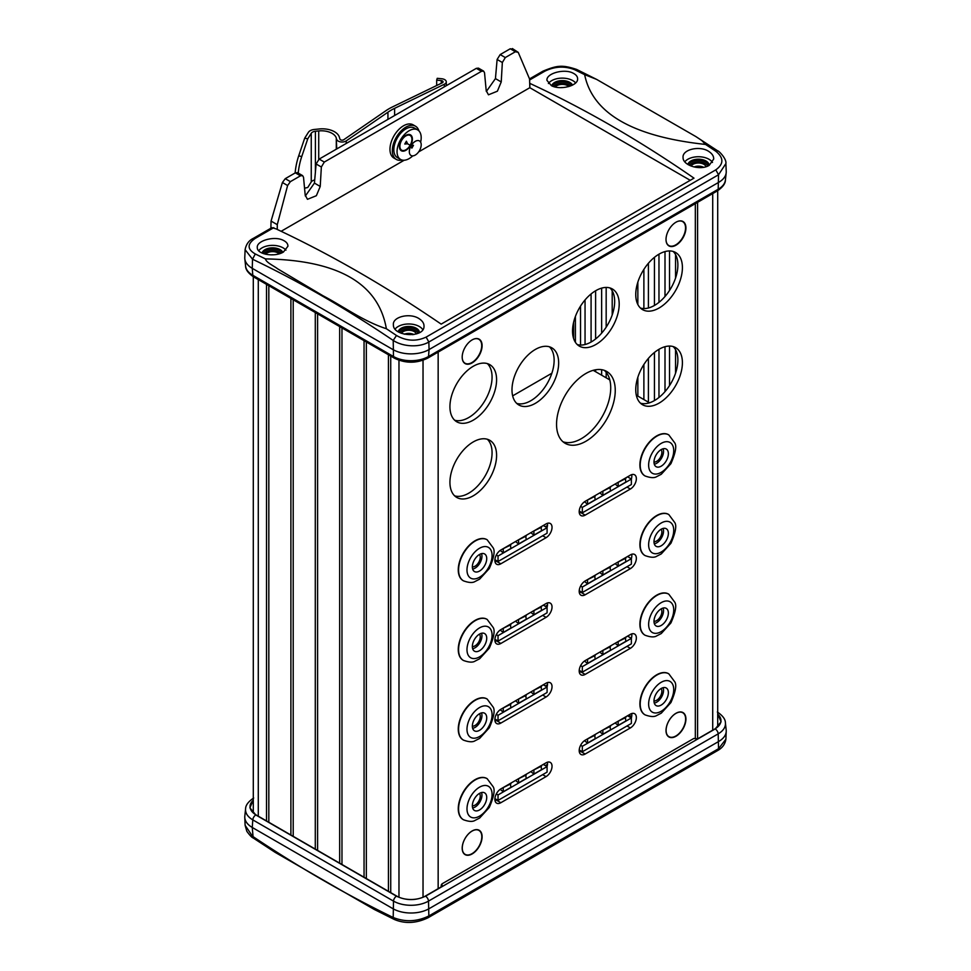 <?xml version="1.0" encoding="UTF-8"?>
<svg xmlns="http://www.w3.org/2000/svg" width="971" height="971" viewBox="0 0 971 971"><rect width="100%" height="100%" fill="white"/><g stroke="black" fill="none" stroke-linecap="round" stroke-linejoin="round"><path stroke-width="1.46" d="M580.622 745.279L582.333 746.274L631.368 717.957L627.557 715.761M543.275 764.42L547.086 766.617L498.038 794.933L496.315 793.938M599.799 731.782L602.87 734.234L610.528 729.816L609.934 725.932M530.834 771.605L533.904 774.057L541.563 769.627L540.968 765.743M500.186 789.338L503.257 791.753L510.916 787.323L510.321 783.439M515.516 780.453L518.575 782.905L526.246 778.475L525.651 774.591M584.481 740.679L587.54 743.082L595.199 738.664L594.616 734.78M615.129 722.934L618.187 725.386L625.858 720.968L625.263 717.083M579.214 749.964L582.333 751.76L631.368 723.444L631.368 717.957M545.326 765.609L547.474 764.359M498.038 794.933L498.038 800.42L547.086 772.103L547.086 766.617M498.038 800.42L494.894 798.599M582.333 751.76L582.333 746.274M502.662 787.869L510.916 783.791M503.257 788.209L503.257 791.753M517.98 779.021L526.246 774.943M518.575 779.361L518.575 782.905M533.31 770.173L541.563 766.095M533.904 770.513L533.904 774.057M586.945 739.21L595.199 735.12M587.54 739.55L587.54 743.082M602.275 730.362L610.528 726.272M602.87 730.702L602.87 734.234M617.605 721.514L625.858 717.423M618.187 721.854L618.187 725.386M580.622 665.657L582.333 666.64L631.368 638.323L627.557 636.126M543.275 684.786L547.086 686.995L498.038 715.299L496.315 714.304M599.799 652.148L602.87 654.6L610.528 650.182L609.934 646.298M530.834 691.971L533.904 694.423L541.563 689.993L540.968 686.121M500.186 709.704L503.257 712.119L510.916 707.689L510.321 703.817M515.516 700.819L518.575 703.271L526.246 698.841L525.651 694.969M584.481 661.045L587.54 663.448L595.199 659.03L594.616 655.146M615.129 643.3L618.187 645.751L625.858 641.333L625.263 637.449M579.214 670.33L582.333 672.126L631.368 643.809L631.368 638.323M545.326 685.975L547.474 684.725M498.038 715.299L498.038 720.785L547.086 692.469L547.086 686.995M498.038 720.785L494.894 718.965M582.333 672.126L582.333 666.64M502.662 708.235L510.916 704.157M503.257 708.575L503.257 712.119M517.98 699.387L526.246 695.309M518.575 699.727L518.575 703.271M533.31 690.539L541.563 686.461M533.904 690.879L533.904 694.423M586.945 659.576L595.199 655.486M587.54 659.916L587.54 663.448M602.275 650.728L610.528 646.637M602.87 651.068L602.87 654.6M617.605 641.88L625.858 637.789M618.187 642.219L618.187 645.751M580.622 586.023L582.333 587.006L631.368 558.689L627.557 556.492M543.275 605.151L547.086 607.361L498.038 635.665L496.315 634.67M599.799 572.514L602.87 574.978L610.528 570.547L609.934 566.663M530.834 612.337L533.904 614.789L541.563 610.371L540.968 606.487M500.186 630.07L503.257 632.485L510.916 628.055L510.321 624.183M515.516 621.185L518.575 623.637L526.246 619.207L525.651 615.335M584.481 581.411L587.54 583.826L595.199 579.396L594.616 575.512M615.129 563.666L618.187 566.129L625.858 561.699L625.263 557.815M579.214 590.696L582.333 592.492L631.368 564.175L631.368 558.689M545.326 606.341L547.474 605.091M498.038 635.665L498.038 641.151L547.086 612.847L547.086 607.361M498.038 641.151L494.894 639.343M582.333 592.492L582.333 587.006M502.662 628.601L510.916 624.523M503.257 628.941L503.257 632.485M517.98 619.753L526.246 615.675M518.575 620.093L518.575 623.637M533.31 610.905L541.563 606.826M533.904 611.245L533.904 614.789M586.945 579.942L595.199 575.864M587.54 580.282L587.54 583.826M602.275 571.094L610.528 567.015M602.87 571.434L602.87 574.978M617.605 562.245L625.858 558.167M618.187 562.585L618.187 566.129M580.622 506.389L582.333 507.372L631.368 479.055L627.557 476.858M649.465 402.795L636.308 395.197M609.788 379.892L593.22 370.327M551.868 373.228L512.652 395.865M543.275 525.529L547.086 527.726L498.038 556.043L496.315 555.036M599.799 492.892L602.87 495.344L610.528 490.913L609.934 487.041M530.834 532.703L533.904 535.155L541.563 530.736L540.968 526.852M500.186 550.436L503.257 552.851L510.916 548.433L510.321 544.549M515.516 541.551L518.575 544.003L526.246 539.585L525.651 535.701M584.481 501.776L587.54 504.192L595.199 499.762L594.616 495.878M615.129 484.044L618.187 486.495L625.858 482.065L625.263 478.193M579.214 511.062L582.333 512.858L631.368 484.541L631.368 479.055M545.326 526.707L547.474 525.457M498.038 556.043L498.038 561.517L547.086 533.213L547.086 527.726M498.038 561.517L494.894 559.709M582.333 512.858L582.333 507.372M502.662 548.967L510.916 544.889M503.257 549.319L503.257 552.851M517.98 540.119L526.246 536.041M518.575 540.471L518.575 544.003M533.31 531.271L541.563 527.192M533.904 531.623L533.904 535.155M586.945 500.308L595.199 496.23M587.54 500.648L587.54 504.192M602.275 491.46L610.528 487.381M602.87 491.799L602.87 495.344M617.605 482.611L625.858 478.533M618.187 482.951L618.187 486.495M654.284 464.199A9.759 5.632 120 0 0 656.663 463.313A9.759 5.632 120 0 0 663.096 448.784M653.993 462.062A7.367 4.26 120 0 0 656.663 461.371A7.367 4.26 120 0 0 661.202 455.666A7.367 4.26 120 0 0 661.105 449.634M654.284 543.833A9.759 5.632 120 0 0 656.663 542.947A9.759 5.632 120 0 0 663.096 528.418M653.993 541.684A7.367 4.26 120 0 0 656.663 540.993A7.367 4.26 120 0 0 661.202 535.3A7.367 4.26 120 0 0 661.105 529.268A10.159 5.862 120 0 0 654.539 538.201A10.159 5.862 120 0 0 656.105 546.321A10.159 5.862 120 0 0 666.264 540.459A10.159 5.862 120 0 0 666.264 528.722A10.159 5.862 120 0 0 661.154 529.244M654.284 623.455A9.759 5.632 120 0 0 656.663 622.581A9.759 5.632 120 0 0 663.096 608.052M653.993 621.319A7.367 4.26 120 0 0 656.663 620.627A7.367 4.26 120 0 0 661.202 614.922A7.367 4.26 120 0 0 661.105 608.902M654.284 703.089A9.759 5.632 120 0 0 656.663 702.203A9.759 5.632 120 0 0 663.096 687.686M653.993 700.953A7.367 4.26 120 0 0 656.663 700.261A7.367 4.26 120 0 0 661.202 694.556A7.367 4.26 120 0 0 661.105 688.536M387.939 119.384L387.939 112.199A54.182 31.278 180 0 1 394.614 108.339L394.614 115.525M295.135 172.959A21.678 6.057 -78.1 0 1 298.692 155.894L304.7 138.173L308.414 132.299A7.586 4.382 -0 0 1 314.216 129.483L319.241 128.973A17.344 10.013 -0 0 1 339.328 137.093L339.959 139.132A2.173 1.25 180 0 0 341.525 140.127A2.173 1.25 180 0 0 343.746 139.727L385.851 110.755A54.182 31.278 -0 0 1 392.527 106.907L442.278 82.802A2.173 1.25 180 0 0 443.055 81.843A2.173 1.25 180 0 0 441.271 80.605L436.683 80.144L436.683 85.509M298.692 155.894L301.75 156.537L307.758 138.817L311.254 133.282A5.413 3.131 180 0 1 315.405 131.267L315.405 172.085M301.75 156.537A21.678 6.057 101.9 0 0 298.231 173.093M314.701 180.036A5.413 3.131 -0 0 0 311.254 181.941L307.758 187.488L304.542 188.204M318.719 159.39L318.719 130.927L315.405 131.267M336.731 148.951L336.294 138.04L336.294 149.194M387.939 112.199L346.21 140.904L346.21 143.477M444.342 86.82L444.342 84.246L394.614 108.339M436.683 80.144L437.241 78.311L441.805 78.772A5.413 3.131 -0 0 1 446.284 81.855L446.284 85.703M304.7 138.173L307.758 138.817M318.719 130.927A15.172 8.763 180 0 1 336.294 138.04M336.731 139.436A5.413 3.131 -0 0 0 340.663 141.912A5.413 3.131 -0 0 0 346.21 140.904M444.342 84.246A5.413 3.131 -0 0 0 446.284 81.855M628.844 715.008L631.672 716.647M516.718 403.402A33.002 19.056 120 0 0 530.797 400.732A33.002 19.056 120 0 0 551.698 373.726A33.002 19.056 120 0 0 549.404 346.793M454.659 420.212A33.002 19.056 120 0 0 468.738 417.542A33.002 19.056 120 0 0 489.627 390.536A33.002 19.056 120 0 0 487.345 363.603M454.659 495.865A33.002 19.056 120 0 0 468.738 493.195A33.002 19.056 120 0 0 489.627 466.189A33.002 19.056 120 0 0 487.345 439.256M577.26 344.559A33.002 19.056 120 0 0 591.339 341.889A33.002 19.056 120 0 0 612.228 314.883A33.002 19.056 120 0 0 609.946 287.95M563.01 441.793A41.498 23.959 120 0 0 581.374 438.649A41.498 23.959 120 0 0 607.834 404.142A41.498 23.959 120 0 0 604.265 370.339M640.472 403.183A33.002 19.056 120 0 0 654.551 400.513A33.002 19.056 120 0 0 675.44 373.507A33.002 19.056 120 0 0 673.158 346.574M640.472 308.062A33.002 19.056 120 0 0 654.551 305.392A33.002 19.056 120 0 0 675.44 278.386A33.002 19.056 120 0 0 673.158 251.453M495.016 561.796A8.448 4.879 120 0 0 496.315 561.214L496.909 560.874M547.037 527.702A8.448 4.879 120 0 0 547.365 523.333M579.335 513.113A8.448 4.879 120 0 0 580.646 512.53L581.192 512.203M631.356 479.055A8.448 4.879 120 0 0 631.684 474.649M495.016 641.43A8.448 4.879 120 0 0 496.315 640.836L496.909 640.496M547.037 607.336A8.448 4.879 120 0 0 547.365 602.967M579.335 592.747A8.448 4.879 120 0 0 580.646 592.152L581.192 591.837M631.356 558.677A8.448 4.879 120 0 0 631.684 554.283M495.016 721.065A8.448 4.879 120 0 0 496.315 720.47L496.909 720.13M547.037 686.958A8.448 4.879 120 0 0 547.365 682.589M579.335 672.381A8.448 4.879 120 0 0 580.646 671.786L581.192 671.471M631.356 638.311A8.448 4.879 120 0 0 631.684 633.905M495.016 800.699A8.448 4.879 120 0 0 496.315 800.104L496.909 799.764M547.037 766.592A8.448 4.879 120 0 0 547.365 762.223M579.335 752.003A8.448 4.879 120 0 0 580.646 751.42L581.192 751.105M631.356 717.945A8.448 4.879 120 0 0 631.684 713.539M701.487 167.546A2.707 1.566 0 0 0 700.54 167.255A7.586 4.382 0 0 0 696.316 167.255A2.707 1.566 0 0 0 695.94 167.34M412.748 334.692L412.748 334.303A2.707 1.566 180 0 1 412.784 334.048M580.524 345.069L580.524 306.108M585.052 299.93L585.052 344.523M591.084 342.035L591.084 293.946M595.611 290.766L595.611 338.964M595.611 369.781L595.611 371.711M601.644 375.194L601.644 369.684M601.644 333.174L601.644 288.12M606.171 287.44L606.171 327.178M606.171 372.318L606.171 377.804M612.203 314.956L612.203 290.851M637.85 282.148L637.85 304.493M637.85 377.27L637.85 396.095M643.882 399.579L643.882 364.513M643.882 308.572L643.882 269.392M648.41 263.275L648.41 307.989M648.41 358.384L648.41 402.188M654.442 400.574L654.442 352.461M654.442 305.464L654.442 257.339M658.969 254.184L658.969 302.357M658.969 349.305L658.969 397.479M665.001 391.629L665.001 346.708M665.001 296.519L665.001 251.586M669.517 250.943L669.517 290.475M669.517 346.064L669.517 385.596M675.561 373.18L675.561 349.706M675.561 278.058L675.561 254.596M266.527 820.932L266.527 284.357M290.899 835.011L290.899 298.437M268.821 285.692L268.821 822.267M315.284 849.091L315.284 312.516M293.206 299.76L293.206 836.347M339.668 863.17L339.668 326.596M317.59 313.839L317.59 850.414M364.052 877.25L364.052 340.663M341.974 327.919L341.974 864.493M388.436 891.317L388.436 354.743M366.346 341.998L366.346 878.573M390.73 356.078L390.73 892.652M438.152 888.683L438.152 352.097M535.324 349.463A33.002 19.056 120 0 0 513.768 378.532A33.002 19.056 120 0 0 518.83 404.98A33.002 19.056 120 0 0 551.831 385.924A33.002 19.056 120 0 0 551.819 347.824A33.002 19.056 120 0 0 535.324 349.463M473.265 366.273A33.002 19.056 120 0 0 451.709 395.343A33.002 19.056 120 0 0 456.758 421.79A33.002 19.056 120 0 0 489.76 402.734A33.002 19.056 120 0 0 489.76 364.635A33.002 19.056 120 0 0 473.265 366.273M473.265 441.926A33.002 19.056 120 0 0 451.709 470.996A33.002 19.056 120 0 0 456.758 497.443A33.002 19.056 120 0 0 489.76 478.387A33.002 19.056 120 0 0 489.76 440.288A33.002 19.056 120 0 0 473.265 441.926M595.866 290.62A33.002 19.056 120 0 0 574.31 319.702A33.002 19.056 120 0 0 579.359 346.137A33.002 19.056 120 0 0 612.361 327.093A33.002 19.056 120 0 0 612.361 288.982A33.002 19.056 120 0 0 595.866 290.62M585.901 373.483A41.498 23.959 120 0 0 558.786 410.053A41.498 23.959 120 0 0 565.146 443.31A41.498 23.959 120 0 0 606.657 419.351A41.498 23.959 120 0 0 606.657 371.432A41.498 23.959 120 0 0 585.901 373.483M659.078 349.244A33.002 19.056 120 0 0 637.522 378.314A33.002 19.056 120 0 0 642.584 404.761A33.002 19.056 120 0 0 675.573 385.705A33.002 19.056 120 0 0 675.573 347.606A33.002 19.056 120 0 0 659.078 349.244M659.078 254.123A33.002 19.056 120 0 0 637.522 283.204A33.002 19.056 120 0 0 642.584 309.64A33.002 19.056 120 0 0 675.573 290.596A33.002 19.056 120 0 0 675.573 252.484A33.002 19.056 120 0 0 659.078 254.123M500.842 563.823L546.054 537.716A8.448 4.879 120 0 0 551.577 530.275A8.448 4.879 120 0 0 550.278 523.503A8.448 4.879 120 0 0 546.054 523.915L500.842 550.023A8.448 4.879 120 0 0 495.319 557.463A8.448 4.879 120 0 0 496.618 564.236A8.448 4.879 120 0 0 500.842 563.823L496.315 561.214M630.385 475.232L585.173 501.339A8.448 4.879 120 0 0 579.651 508.78A8.448 4.879 120 0 0 580.949 515.552A8.448 4.879 120 0 0 585.173 515.14L630.385 489.032A8.448 4.879 120 0 0 635.896 481.592A8.448 4.879 120 0 0 634.609 474.819A8.448 4.879 120 0 0 630.385 475.232M500.842 643.457L546.054 617.35A8.448 4.879 120 0 0 551.577 609.909A8.448 4.879 120 0 0 550.278 603.137A8.448 4.879 120 0 0 546.054 603.549L500.842 629.657A8.448 4.879 120 0 0 495.319 637.097A8.448 4.879 120 0 0 496.618 643.87A8.448 4.879 120 0 0 500.842 643.457L496.315 640.836M630.385 554.866L585.173 580.961A8.448 4.879 120 0 0 579.651 588.414A8.448 4.879 120 0 0 580.949 595.187A8.448 4.879 120 0 0 585.173 594.774L630.385 568.666A8.448 4.879 120 0 0 635.896 561.214A8.448 4.879 120 0 0 634.609 554.441A8.448 4.879 120 0 0 630.385 554.866M500.842 723.092L546.054 696.984A8.448 4.879 120 0 0 551.577 689.531A8.448 4.879 120 0 0 550.278 682.759A8.448 4.879 120 0 0 546.054 683.183L500.842 709.279A8.448 4.879 120 0 0 495.319 716.732A8.448 4.879 120 0 0 496.618 723.504A8.448 4.879 120 0 0 500.842 723.092L496.315 720.47M630.385 634.5L585.173 660.596A8.448 4.879 120 0 0 579.651 668.048A8.448 4.879 120 0 0 580.949 674.821A8.448 4.879 120 0 0 585.173 674.396L630.385 648.3A8.448 4.879 120 0 0 635.896 640.848A8.448 4.879 120 0 0 634.609 634.075A8.448 4.879 120 0 0 630.385 634.5M500.842 802.714L546.054 776.618A8.448 4.879 120 0 0 551.577 769.166A8.448 4.879 120 0 0 550.278 762.393A8.448 4.879 120 0 0 546.054 762.818L500.842 788.913A8.448 4.879 120 0 0 495.319 796.366A8.448 4.879 120 0 0 496.618 803.138A8.448 4.879 120 0 0 500.842 802.714L496.315 800.104M630.385 714.134L585.173 740.23A8.448 4.879 120 0 0 579.651 747.682A8.448 4.879 120 0 0 580.949 754.455A8.448 4.879 120 0 0 585.173 754.03L630.385 727.934A8.448 4.879 120 0 0 635.896 720.482A8.448 4.879 120 0 0 634.609 713.709A8.448 4.879 120 0 0 630.385 714.134M675.974 713.284A14.08 8.132 120 0 0 666.094 731.891A14.08 8.132 120 0 0 676.386 736.018A14.08 8.132 120 0 0 685.914 719.499A14.08 8.132 120 0 0 677.2 712.665A14.08 8.132 120 0 0 675.974 713.284M472.149 830.958A14.08 8.132 120 0 0 462.269 849.564A14.08 8.132 120 0 0 472.561 853.691A14.08 8.132 120 0 0 482.089 837.184A14.08 8.132 120 0 0 473.375 830.339A14.08 8.132 120 0 0 472.149 830.958M472.149 339.886A14.08 8.132 120 0 0 462.269 358.505A14.08 8.132 120 0 0 472.561 362.632A14.08 8.132 120 0 0 482.089 346.113A14.08 8.132 120 0 0 473.375 339.267A14.08 8.132 120 0 0 472.149 339.886M675.974 222.213A14.08 8.132 120 0 0 666.094 240.82A14.08 8.132 120 0 0 676.386 244.959A14.08 8.132 120 0 0 685.914 228.44A14.08 8.132 120 0 0 677.2 221.594A14.08 8.132 120 0 0 675.974 222.213M695.333 738.094L695.333 203.619M697.591 202.308L697.591 738.895L715.02 728.833A20.27 11.701 0 0 0 720.919 721.283A20.27 11.701 0 0 0 717.703 714.207M568.848 86.553A7.683 4.43 0 0 0 567.695 85.691A7.683 4.43 0 0 0 555.266 86.989M560.655 87.633A7.683 4.43 180 0 1 563.156 87.56M413.877 334.534A7.683 4.43 0 0 0 404.3 334.206M273.47 254.803A7.683 4.43 0 0 0 270.97 254.875M703.562 167.279A7.683 4.43 0 0 0 693.986 166.963M416.316 333.951A7.683 4.43 0 0 0 414.168 331.548A7.683 4.43 0 0 0 401.436 333.32M279.163 253.795A7.683 4.43 0 0 0 278.009 252.946A7.683 4.43 0 0 0 265.593 254.232M705.99 166.709A7.683 4.43 0 0 0 703.854 164.305A7.683 4.43 0 0 0 691.121 166.077M572.538 85.096A10.669 6.154 0 0 0 561.626 80.593A10.669 6.154 0 0 0 551.722 85.8M575.633 82.899A14.929 8.618 0 0 0 561.675 78.129A14.929 8.618 0 0 0 548.409 83.518M551.419 85.666C560 90.412 577.939 85.97 577.611 78.991C577.672 76.636 576.167 74.694 573.096 73.153C564.212 68.322 545.884 73.48 546.976 80.399L551.419 85.666M419.411 332.64A10.669 6.154 0 0 0 419.411 332.604A10.669 6.154 0 0 0 409.519 326.462A10.669 6.154 0 0 0 398.183 331.706M282.852 252.339A10.669 6.154 0 0 0 271.953 247.836A10.669 6.154 0 0 0 262.036 253.043M709.085 165.398A10.669 6.154 0 0 0 709.085 165.349A10.669 6.154 0 0 0 699.205 159.208A10.669 6.154 0 0 0 687.869 164.463M253.674 276.941L394.36 358.165A4.272 2.464 -60 0 1 393.486 356.515L252.8 275.291A24.773 14.298 180 0 1 245.59 266.054C245.566 269.622 248.26 273.252 253.674 276.941A4.272 2.464 -60 0 1 252.8 275.291L252.254 268.336A25.549 14.747 180 0 1 244.813 258.82A25.549 14.747 180 0 1 244.777 257.533L245.117 249.668L252.521 259.208C299.554 281.748 346.453 308.827 393.206 340.433C403.183 346.987 419.472 347.606 428.842 342.01L429.073 349.56A25.549 14.747 180 0 1 392.939 349.56L252.254 268.336L252.521 259.208L255.288 253.965L265.447 258.905C338.187 260.179 378.496 283.447 386.361 328.72L396.471 335.481C406.303 341.112 416.195 341.646 426.123 337.107L715.809 169.852C723.917 163.99 723.88 157.751 715.712 151.173L705.553 144.436C632.813 136.62 592.504 113.352 584.639 74.633L574.529 69.657C564.661 65.846 554.781 66.344 544.877 71.162L529.596 79.986M715.712 151.173L717.836 150.954C718.309 150.347 726.878 158.856 725.883 163.589L726.223 171.515A25.549 14.747 180 0 1 726.187 172.802A25.549 14.747 180 0 1 718.746 182.317L429.073 349.56L428.514 356.515A24.773 14.298 180 0 1 393.486 356.515L393.206 340.433L396.471 335.481M283.411 240.395C286.481 241.925 287.986 243.879 287.926 246.246L283.447 252.011C274.781 257.509 256.963 254.426 257.303 247.641C256.198 240.747 274.502 235.565 283.411 240.395M419.581 319.01C422.616 321.122 424.096 323.549 424.011 326.305C424.327 338.381 393.037 336.67 393.389 324.897C392.211 316.631 410.672 312.371 419.581 319.01M709.255 151.767C712.289 153.867 713.77 156.307 713.697 159.05L709.218 165.325C700.577 170.896 682.819 165.568 683.074 157.642C681.897 149.388 700.346 145.128 709.255 151.767M529.705 83.457L529.826 83.385C584.736 108.825 639.452 140.419 693.986 178.154L441.174 324.12C386.264 286.591 331.548 254.997 277.014 229.35L277.208 229.435M273.81 227.663L255.191 238.417L253.358 238.356L271.953 227.615L277.196 229.241M255.191 238.417C247.071 244 247.107 249.183 255.288 253.965M422.798 329.691A14.929 8.618 0 0 0 419.302 326.499A14.929 8.618 0 0 0 395.124 329.06M285.947 250.142A14.929 8.618 0 0 0 271.989 245.372A14.929 8.618 0 0 0 258.723 250.761M712.483 162.448A14.929 8.618 0 0 0 699.023 156.744A14.929 8.618 0 0 0 684.81 161.805M725.883 163.589L718.528 174.768L428.842 342.01L426.123 337.107M584.639 74.633L596.619 79.391L695.879 136.583L701.693 140.443L705.553 144.436M717.836 150.954L695.879 136.583M596.619 79.404L576.64 69.439L574.529 69.657M386.361 328.72C363.081 321.183 343.819 306.666 323.027 295.767L277.67 268.846C273.652 265.738 266.26 262.631 265.447 258.905M529.826 83.385L529.826 87.706L690.247 180.315M512.36 48.55L518.235 52.361L529.571 78.991L529.826 87.706L418.635 151.901M486.337 91.505L495.441 78.602L497.116 59.474L500.174 54.582L510.248 48.768L513.028 49.363M270.86 228.258L271.067 221.085L282.403 182.512L285.256 178.676L295.33 172.85L297.442 172.632L302.612 175.617L303.522 177.292L305.197 195.122L307.467 199.31L316.376 195.705L320.224 186.444L321.352 167L324.302 162.06L319.168 159.086L316.109 163.978L314.434 183.106L320.224 186.444M305.331 196.008L314.434 183.106M319.168 159.086L476.336 68.346L478.448 68.128L483.619 71.114L484.529 72.789L486.204 90.619L488.462 94.806L497.383 91.201L501.23 81.952L502.347 62.496L505.308 57.556L515.383 51.742L518.235 52.361M404.191 160.239L281.129 231.292M324.302 162.06L481.47 71.32L483.619 71.114M285.256 178.676L290.39 181.638L300.464 175.824L302.612 175.617M290.39 181.638L287.61 185.522L277.269 224.653L277.269 229.459M271.067 221.085L277.269 224.653M441.999 883.853L441.999 885.588L441.999 883.853L693.828 738.458L697.591 738.895M253.297 800.225A20.27 11.701 0 0 0 250.081 807.302A20.27 11.701 0 0 0 255.98 814.851L396.678 896.075A20.27 11.701 0 0 0 425.334 896.075L442.752 886.025L441.999 885.588L441.854 886.547M253.297 799.958L249.911 807.823L255.81 814.96L396.496 896.184C406.169 900.712 415.843 900.712 425.516 896.184L715.19 728.93L721.089 721.805L717.703 713.94M253.674 797.992C248.26 801.682 245.566 805.311 245.59 808.879L244.813 816.113A25.549 14.747 0 0 0 244.777 817.4A25.549 14.747 0 0 0 252.254 827.462L392.939 908.686A25.549 14.747 0 0 0 429.073 908.686L718.746 741.443A25.549 14.747 0 0 0 726.223 731.369A25.549 14.747 0 0 0 726.187 730.095L725.41 722.849A24.773 14.298 0 0 1 718.2 733.845L718.528 748.726L725.883 739.247L726.223 731.369M255.81 814.96A4.272 2.464 120 0 0 252.8 819.876L252.254 827.462L253.164 837.961C251.95 837.621 249.85 835.412 246.84 831.334L245.117 825.314L252.521 836.274C299.554 867.722 346.453 894.801 393.206 917.498C405.101 922.244 416.984 921.734 428.842 915.969L718.528 748.726L717.642 750.559C722.424 747.876 725.179 744.102 725.883 739.247M253.164 837.961L275.121 852.332L374.381 909.511L394.36 919.476L393.206 917.498L393.486 901.1A24.773 14.298 0 0 0 428.514 901.1L718.2 733.845A4.272 2.464 60 0 0 715.19 728.93M660.681 449.901A10.159 5.862 120 0 0 654.454 458.87A10.159 5.862 120 0 0 656.105 466.687A10.159 5.862 120 0 0 666.264 460.824A10.159 5.862 120 0 0 666.264 449.088A10.159 5.862 120 0 0 660.681 449.901M668.667 434.838A23.705 13.691 120 0 0 668.509 434.753A23.705 13.691 120 0 0 655.498 436.647A23.705 13.691 120 0 0 640.957 457.559A23.705 13.691 120 0 0 644.805 475.802A23.705 13.691 120 0 0 644.962 475.899M668.667 514.472A23.705 13.691 120 0 0 668.509 514.387A23.705 13.691 120 0 0 656.59 515.601A23.705 13.691 120 0 0 641.163 536.49A23.705 13.691 120 0 0 644.805 555.436A23.705 13.691 120 0 0 644.962 555.521M660.086 609.582A10.159 5.862 120 0 0 654.357 618.515A10.159 5.862 120 0 0 656.105 625.955A10.159 5.862 120 0 0 666.264 620.081A10.159 5.862 120 0 0 666.264 608.356A10.159 5.862 120 0 0 660.086 609.582M668.667 594.106A23.705 13.691 120 0 0 668.509 594.009A23.705 13.691 120 0 0 654.114 596.886A23.705 13.691 120 0 0 640.726 617.714A23.705 13.691 120 0 0 644.805 635.07A23.705 13.691 120 0 0 644.962 635.155M660.644 688.827A10.159 5.862 120 0 0 654.442 697.785A10.159 5.862 120 0 0 656.105 705.589A10.159 5.862 120 0 0 666.264 699.715A10.159 5.862 120 0 0 666.264 687.99A10.159 5.862 120 0 0 660.644 688.827M668.667 673.74A23.705 13.691 120 0 0 668.509 673.643A23.705 13.691 120 0 0 655.413 675.598A23.705 13.691 120 0 0 640.945 696.51A23.705 13.691 120 0 0 644.805 714.705A23.705 13.691 120 0 0 644.962 714.79M472.634 569.055A9.759 5.632 120 0 0 475.05 568.156A9.759 5.632 120 0 0 481.507 553.64M472.355 566.906A7.367 4.26 120 0 0 475.05 566.214A7.367 4.26 120 0 0 479.601 560.51A7.367 4.26 120 0 0 479.492 554.49M472.634 648.677A9.759 5.632 120 0 0 475.05 647.791A9.759 5.632 120 0 0 481.507 633.274M472.355 646.528A7.367 4.26 120 0 0 475.05 645.849A7.367 4.26 120 0 0 479.601 640.144A7.367 4.26 120 0 0 479.492 634.124M472.634 728.311A9.759 5.632 120 0 0 475.05 727.425A9.759 5.632 120 0 0 481.507 712.908M472.355 726.162A7.367 4.26 120 0 0 475.05 725.483A7.367 4.26 120 0 0 479.601 719.778A7.367 4.26 120 0 0 479.492 713.746M472.634 807.945A9.759 5.632 120 0 0 475.05 807.059A9.759 5.632 120 0 0 481.507 792.542M472.355 805.796A7.367 4.26 120 0 0 475.05 805.105A7.367 4.26 120 0 0 479.601 799.412A7.367 4.26 120 0 0 479.492 793.38M479.54 554.465A10.159 5.862 120 0 0 472.901 563.411A10.159 5.862 120 0 0 474.455 571.555A10.159 5.862 120 0 0 484.614 565.692A10.159 5.862 120 0 0 484.614 553.956A10.159 5.862 120 0 0 479.54 554.465M487.017 539.706A23.705 13.691 120 0 0 486.872 539.621A23.705 13.691 120 0 0 475.013 540.786A23.705 13.691 120 0 0 459.538 561.687A23.705 13.691 120 0 0 463.167 580.682A23.705 13.691 120 0 0 463.325 580.767M479.54 634.099A10.159 5.862 120 0 0 472.901 643.045A10.159 5.862 120 0 0 474.455 651.189A10.159 5.862 120 0 0 484.614 645.327A10.159 5.862 120 0 0 484.614 633.59A10.159 5.862 120 0 0 479.54 634.099M487.017 619.34A23.705 13.691 120 0 0 486.872 619.255A23.705 13.691 120 0 0 475.013 620.42A23.705 13.691 120 0 0 459.538 641.309A23.705 13.691 120 0 0 463.167 660.304A23.705 13.691 120 0 0 463.325 660.401M479.54 713.721A10.159 5.862 120 0 0 472.901 722.679A10.159 5.862 120 0 0 474.455 730.823A10.159 5.862 120 0 0 484.614 724.961A10.159 5.862 120 0 0 484.614 713.224A10.159 5.862 120 0 0 479.54 713.721M487.017 698.974A23.705 13.691 120 0 0 486.872 698.877A23.705 13.691 120 0 0 475.013 700.055A23.705 13.691 120 0 0 459.538 720.943A23.705 13.691 120 0 0 463.167 739.938A23.705 13.691 120 0 0 463.325 740.023M479.54 793.356A10.159 5.862 120 0 0 472.901 802.313A10.159 5.862 120 0 0 474.455 810.457A10.159 5.862 120 0 0 484.614 804.583A10.159 5.862 120 0 0 484.614 792.858A10.159 5.862 120 0 0 479.54 793.356M487.017 778.608A23.705 13.691 120 0 0 486.872 778.511A23.705 13.691 120 0 0 475.013 779.689A23.705 13.691 120 0 0 459.538 800.577A23.705 13.691 120 0 0 463.167 819.573A23.705 13.691 120 0 0 463.325 819.658M677.078 221.643A13.812 7.974 -60 0 1 682.674 221.619A13.812 7.974 -60 0 1 682.674 237.579A13.812 7.974 -60 0 1 668.849 245.554A13.812 7.974 -60 0 1 666.082 240.699M473.253 339.328A13.812 7.974 -60 0 1 478.849 339.292A13.812 7.974 -60 0 1 478.849 355.252A13.812 7.974 -60 0 1 465.024 363.227A13.812 7.974 -60 0 1 462.257 358.372M412.748 155.882A17.065 9.856 -60 0 1 400.598 159.45L397.37 157.593A17.065 9.856 -60 0 1 393.862 148.854A17.065 9.856 -60 0 1 401.654 132.226A17.065 9.856 -60 0 1 414.447 128.038L417.664 129.896A17.065 9.856 -60 0 1 420.637 142.203M410.09 145.395A8.508 4.916 -60 0 1 401.654 150.177A8.508 4.916 -60 0 1 399.906 145.832A8.508 4.916 -60 0 1 403.79 137.542A8.508 4.916 -60 0 1 410.163 135.454A8.508 4.916 -60 0 1 410.235 145.14M400.598 159.45A17.065 9.856 -60 0 1 397.078 150.711A17.065 9.856 -60 0 1 404.871 134.083A17.065 9.856 -60 0 1 417.664 129.896M409.337 151.185A8.399 4.843 120 0 0 417.882 152.848A8.399 4.843 120 0 0 418.562 140.601A8.399 4.843 120 0 0 409.337 151.185M402.067 160.057A19.177 11.069 -60 0 1 396.314 159.426A19.177 11.069 -60 0 1 395.003 139.788A19.177 11.069 -60 0 1 412.287 125.308A19.177 11.069 -60 0 1 415.503 126.206A19.177 11.069 -60 0 1 418.914 130.867M396.314 159.426L393.947 158.055A19.177 11.069 -60 0 1 392.636 138.416A19.177 11.069 -60 0 1 409.908 123.936A19.177 11.069 -60 0 1 413.124 124.834L415.503 126.206M410.454 145.504A9.152 5.292 -60 0 1 401.326 150.748A9.152 5.292 -60 0 1 400.707 141.365A9.152 5.292 -60 0 1 408.949 134.459A9.152 5.292 -60 0 1 410.49 134.884A9.152 5.292 -60 0 1 410.515 145.407M666.082 731.758A13.812 7.974 120 0 0 668.849 736.613A13.812 7.974 120 0 0 668.91 736.649M682.722 712.714A13.812 7.974 120 0 0 682.674 712.69A13.812 7.974 120 0 0 677.078 712.714M668.376 721.793A13.812 7.974 -60 0 1 682.771 712.75A13.812 7.974 -60 0 1 682.771 728.699A13.812 7.974 -60 0 1 668.958 736.673A13.812 7.974 -60 0 1 668.376 721.793M462.257 849.443A13.812 7.974 120 0 0 465.024 854.298A13.812 7.974 120 0 0 465.085 854.322M478.897 830.399A13.812 7.974 120 0 0 478.849 830.363A13.812 7.974 120 0 0 473.253 830.387M466.177 836.747A13.812 7.974 -60 0 1 478.946 830.423A13.812 7.974 -60 0 1 478.946 846.372A13.812 7.974 -60 0 1 465.133 854.359A13.812 7.974 -60 0 1 466.177 836.747M311.254 181.941L311.254 133.282M441.271 83.288L441.271 80.605M575.402 316.425L575.402 342.326M258.286 816.186L258.286 279.599M398.972 897.216L398.972 360.253M423.028 897.216L423.028 360.253M712.714 730.156L712.714 193.581M573.594 322.396L573.594 338.454M580.646 751.42L585.173 754.03M626.987 725.98L630.385 727.934M542.668 774.664L546.054 776.618M580.646 671.786L585.173 674.396M626.987 646.346L630.385 648.3M542.668 695.03L546.054 696.984M580.646 592.152L585.173 594.774M626.987 566.712L630.385 568.666M542.668 615.396L546.054 617.35M580.646 512.53L585.173 515.14M626.987 487.078L630.385 489.032M542.668 535.761L546.054 537.716M570.511 85.994A9.601 5.547 0 0 0 561.76 83.3A9.601 5.547 0 0 0 553.543 86.516M571.943 85.387A10.669 6.154 0 0 0 561.687 81.807A10.669 6.154 0 0 0 552.147 85.994M418.04 333.32A9.601 5.547 0 0 0 409.374 329.157A9.601 5.547 0 0 0 399.834 332.628M280.825 253.249A9.601 5.547 0 0 0 272.074 250.542A9.601 5.547 0 0 0 263.857 253.759M707.725 166.065A9.601 5.547 0 0 0 699.059 161.914A9.601 5.547 0 0 0 689.519 165.373M419.241 332.737A10.669 6.154 0 0 0 409.446 327.676A10.669 6.154 0 0 0 398.583 331.948M282.27 252.63A10.669 6.154 0 0 0 272.014 249.049A10.669 6.154 0 0 0 262.473 253.237M708.927 165.483A10.669 6.154 0 0 0 699.132 160.421A10.669 6.154 0 0 0 688.257 164.694M394.36 358.165C405.453 363.53 416.547 363.53 427.641 358.165A4.272 2.464 -120 0 0 428.514 356.515L718.2 189.26L718.528 174.768L715.809 169.852M717.326 190.923A4.272 2.464 -120 0 0 718.2 189.26A24.773 14.298 180 0 0 725.41 180.036C725.434 183.592 722.74 187.221 717.326 190.923L427.641 358.165M544.877 71.162L543.044 71.114C557.281 65.312 562.173 64.669 576.64 69.439M495.441 78.602L501.23 81.952M502.347 62.496L497.116 59.474M481.47 71.32L476.336 68.346M321.352 167L316.109 163.978M300.464 175.824L295.33 172.85M282.403 182.512L287.61 185.522M510.248 48.768L515.383 51.742M500.174 54.582L505.308 57.556M425.516 896.184A4.272 2.464 60 0 1 428.514 901.1L428.842 915.969L427.956 917.801L717.642 750.559M396.496 896.184A4.272 2.464 120 0 0 393.486 901.1L252.8 819.876A24.773 14.298 0 0 1 245.59 808.879M660.304 443.941A17.745 10.244 120 0 0 650.776 471.991A17.745 10.244 120 0 0 672.454 457.729A17.745 10.244 120 0 0 660.304 443.941M655.801 436.816A23.705 13.691 120 0 0 641.261 457.742A23.705 13.691 120 0 0 645.108 475.984C650.485 477.926 654.333 478.145 656.687 476.64L661.263 474.285L670.937 463.665C675.561 452.947 676.836 446.041 674.784 442.946L668.813 434.923A23.705 13.691 120 0 0 655.801 436.816M661.13 523.066A17.745 10.244 120 0 0 650.339 551.079A17.745 10.244 120 0 0 672.078 538.42A17.745 10.244 120 0 0 661.13 523.066M656.894 515.771A23.705 13.691 120 0 0 641.467 536.672A23.705 13.691 120 0 0 645.108 555.618C650.485 557.56 654.333 557.779 656.687 556.262L661.263 553.919L670.937 543.287C675.561 532.581 676.836 525.675 674.784 522.58L668.813 514.557A23.705 13.691 120 0 0 656.894 515.771M659.273 603.938A17.745 10.244 120 0 0 651.395 631.866A17.745 10.244 120 0 0 672.879 615.65A17.745 10.244 120 0 0 659.273 603.938M654.418 597.056A23.705 13.691 120 0 0 641.03 617.896A23.705 13.691 120 0 0 645.108 635.252C650.485 637.194 654.333 637.413 656.687 635.896L661.263 633.553L670.937 622.921C675.561 612.216 676.836 605.309 674.784 602.214L668.813 594.191A23.705 13.691 120 0 0 654.418 597.056M660.244 682.88A17.745 10.244 120 0 0 650.813 710.93A17.745 10.244 120 0 0 672.478 696.547A17.745 10.244 120 0 0 660.244 682.88M655.716 675.767A23.705 13.691 120 0 0 641.248 696.693A23.705 13.691 120 0 0 645.108 714.887C650.485 716.829 654.333 717.035 656.687 715.53L661.263 713.175L670.937 702.555C675.561 691.85 676.836 684.943 674.784 681.836L668.813 673.825A23.705 13.691 120 0 0 655.716 675.767M479.54 548.263A17.745 10.244 120 0 0 468.677 576.276A17.745 10.244 120 0 0 490.404 563.726A17.745 10.244 120 0 0 479.54 548.263M475.329 540.968A23.705 13.691 120 0 0 459.841 561.857A23.705 13.691 120 0 0 463.47 580.852C468.835 582.794 472.695 583.013 475.037 581.508L479.625 579.153L489.299 568.533C493.923 557.815 495.198 550.909 493.147 547.814L487.175 539.791A23.705 13.691 120 0 0 475.329 540.968M479.54 627.897A17.745 10.244 120 0 0 468.677 655.911A17.745 10.244 120 0 0 490.404 643.36A17.745 10.244 120 0 0 479.54 627.897M475.329 620.603A23.705 13.691 120 0 0 459.841 641.491A23.705 13.691 120 0 0 463.47 660.486C468.835 662.428 472.695 662.647 475.037 661.142L479.625 658.787L489.299 648.167C493.923 637.449 495.198 630.543 493.147 627.448L487.175 619.425A23.705 13.691 120 0 0 475.329 620.603M479.54 707.531A17.745 10.244 120 0 0 468.677 735.545A17.745 10.244 120 0 0 490.404 722.994A17.745 10.244 120 0 0 479.54 707.531M475.329 700.237A23.705 13.691 120 0 0 459.841 721.125A23.705 13.691 120 0 0 463.47 740.12C468.835 742.062 472.695 742.281 475.037 740.764L479.625 738.421L489.299 727.789C493.923 717.083 495.198 710.177 493.147 707.082L487.175 699.059A23.705 13.691 120 0 0 475.329 700.237M479.54 787.165A17.745 10.244 120 0 0 468.677 815.167A17.745 10.244 120 0 0 490.404 802.629A17.745 10.244 120 0 0 479.54 787.165M475.329 779.871A23.705 13.691 120 0 0 459.841 800.759A23.705 13.691 120 0 0 463.47 819.755C468.835 821.697 472.695 821.903 475.037 820.398L479.625 818.055L489.299 807.423C493.923 796.718 495.198 789.811 493.147 786.716L487.175 778.693A23.705 13.691 120 0 0 475.329 779.871M253.297 812.933L253.297 276.723M717.703 726.915L717.703 190.704M245.59 266.054L244.813 258.82M725.41 180.036L726.187 172.802M253.358 238.356C248.916 240.444 246.161 244.207 245.105 249.668M529.535 78.906L543.044 71.114M441.016 887.033L441.38 884.605M717.326 711.974C722.74 715.663 725.434 719.293 725.41 722.849M245.117 825.326L244.777 817.4M394.36 919.476C405.016 923.943 416.219 923.385 427.956 917.801M411.862 148.126L413.476 145.31L410.648 145.553L407.602 143.793L406.4 141.22L404.773 144.036L407.602 143.793L410.648 145.553L411.862 148.126"/></g></svg>
